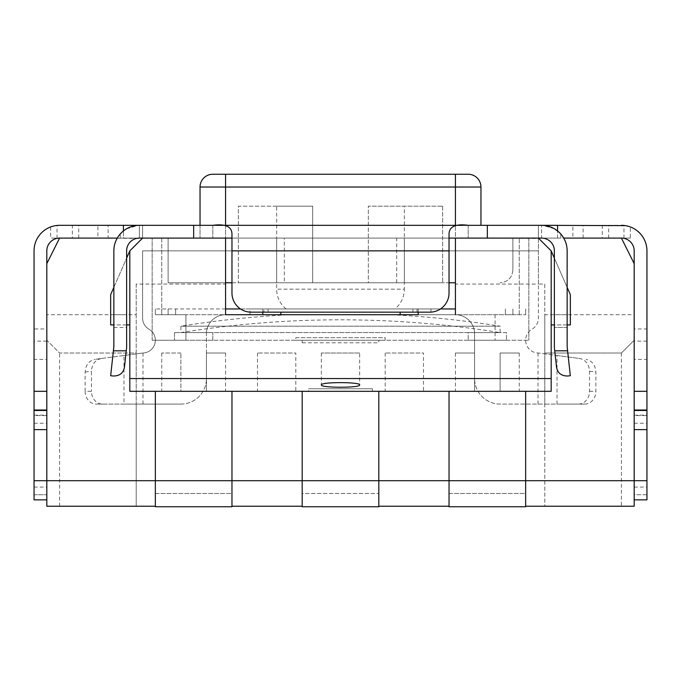 <?xml version="1.0" encoding="UTF-8"?>
<svg xmlns="http://www.w3.org/2000/svg" width="681" height="681" viewBox="0 0 681 681"><rect width="100%" height="100%" fill="white"/><g stroke="black" fill="none" stroke-linecap="round" stroke-linejoin="round"><path stroke-width="0.51" stroke-dasharray="3.4 2.55" d="M225.581 308.961L155.353 308.961L250.021 308.961L250.021 314.707L168.122 314.707L225.581 314.707L225.581 284.062L136.2 284.062L136.2 314.707L46.819 314.707L46.819 506.238L136.2 506.238L136.2 404.088L180.891 404.088L123.985 404.088L123.985 355.491L94.94 359.364L136.2 353.865L136.2 353.013L136.2 506.238L155.353 506.238L155.353 493.47L231.966 493.47L231.966 506.749L155.353 506.749L155.353 493.47L231.966 493.47L231.966 506.238L302.194 506.238L302.194 391.32L378.806 391.32L378.806 506.749L302.194 506.749L302.194 493.47L378.806 493.47L302.194 493.47L302.194 506.238M155.353 506.238L155.353 391.32L231.966 391.32L231.966 506.238M378.806 506.238L449.034 506.238L449.034 493.47L525.647 493.47L525.647 506.749L449.034 506.749L449.034 493.47L525.647 493.47L525.647 506.238L544.8 506.238L544.8 353.013L544.8 353.865L538.416 353.013L557.015 355.491L557.015 404.088L500.109 404.088A25.537 25.537 0 0 1 474.572 378.551A25.537 25.537 0 0 0 500.109 404.088L544.8 404.088L544.8 506.238L634.181 506.238L634.181 263.632L634.181 314.707L544.8 314.707L544.8 284.062L538.416 284.062L538.416 318.129A12.769 12.769 0 0 1 532.031 329.187A12.769 12.769 0 0 0 538.416 353.013L538.024 353.005A12.769 12.769 0 0 1 532.031 329.187A12.769 12.769 0 0 0 538.416 318.129L538.416 225.53L538.416 284.062L455.419 284.062L455.419 238.095L538.416 238.503M449.034 506.238L449.034 391.32L525.647 391.32L525.647 506.238M117.277 238.095L142.584 238.095L129.816 250.863L129.816 391.32L155.353 391.32M46.819 480.701L46.819 359.398L34.05 359.398L34.05 480.701L46.819 480.701L46.819 263.632L59.587 238.095L50.649 238.095L97.894 238.095L97.894 225.326L72.356 225.326L72.356 238.095M231.966 391.32L302.194 391.32M378.806 391.32L449.034 391.32M567.145 327.476L554.377 327.476L567.145 327.476L567.145 314.707L567.145 327.476M554.377 258.159L567.145 287.348L567.145 314.707L554.377 314.707L554.377 327.476L554.377 250.863L554.377 314.707L567.145 314.707L567.145 250.863A25.537 25.537 0 0 0 560.761 233.975A25.537 25.537 0 0 1 567.145 250.863L567.145 346.629L570.337 375.716L567.775 375.997C561.297 376.048 557.543 373.035 556.505 366.957L554.377 347.574L554.377 250.863A12.769 12.769 0 0 0 541.608 238.095L560.761 238.095L541.608 238.095A12.769 12.769 0 0 1 554.377 250.863M463.335 225.326L487.341 225.326L487.341 238.095L455.419 238.095L528.839 238.095L225.581 238.095L225.581 314.707L161.737 314.707L225.581 314.707L225.581 238.095L59.587 238.095L123.431 238.095L123.431 230.927A25.537 25.537 0 0 0 113.855 250.863L113.855 346.629L110.662 375.716L113.225 375.997C119.703 376.048 123.457 373.035 124.495 366.957L126.623 347.574L126.623 250.863A12.769 12.769 0 0 1 139.392 238.095L120.239 238.095L142.584 238.095L123.431 238.095L123.431 230.927L128.394 227.812M544.8 284.062L544.8 353.013L621.412 353.013L634.181 340.245L634.181 328.949L646.95 328.949L646.95 250.863A25.537 25.537 0 0 0 630.351 226.943L630.351 238.095L563.723 238.095M551.184 324.922L570.337 324.922L570.337 294.643L551.184 250.863L551.184 324.922L551.184 250.863L538.416 238.095L560.761 238.095L541.608 238.095L541.608 225.326L541.608 238.095M142.584 238.503L142.584 225.53L142.584 238.503L108.109 238.095L108.109 225.326L123.431 225.326M142.32 238.095L538.68 238.095M396.683 282.785L396.683 238.095L168.122 238.095L284.317 238.095L284.317 282.785L449.034 282.785L449.034 238.095L512.878 238.095L231.966 238.095L231.966 282.785L168.122 282.785L225.581 282.785M396.683 238.095L284.317 238.095M108.109 238.095L97.894 238.095M630.351 238.095L621.412 238.095L634.181 263.632L634.181 328.949M551.184 250.863L551.184 391.32L525.647 391.32M138.234 225.351L142.584 225.326L142.584 238.095L193.659 238.095L193.659 225.326L216.584 225.326M225.581 225.326L225.581 238.095L468.188 238.095L193.659 238.095L193.659 225.326L468.188 225.326L212.812 225.326L212.812 238.095L212.812 225.326M142.584 225.53L538.416 225.53M225.581 314.707A19.153 19.153 0 0 0 206.428 333.86A19.153 19.153 0 0 1 225.581 314.707L455.419 314.707L225.581 314.707L455.419 314.707L455.419 284.062M142.976 404.088L142.976 353.005A12.769 12.769 0 0 0 148.969 329.187A12.769 12.769 0 0 1 142.584 318.129L142.584 250.863L538.416 250.863L142.584 250.863L142.584 318.129A12.769 12.769 0 0 0 148.969 329.187A12.769 12.769 0 0 1 142.584 353.013L136.2 353.865L136.2 404.088L102.542 404.088A12.769 11.092 -90 0 1 91.458 391.32L85.125 391.32A12.769 11.092 90 0 0 96.217 404.088L102.542 404.088M225.581 238.095L455.419 238.095L455.419 314.707L525.647 314.707L185.922 314.707L519.262 314.707L455.419 314.707L455.419 174.251L468.188 174.251A12.769 12.769 0 0 1 480.956 187.02L225.581 187.02L225.581 284.062M46.819 314.707L46.819 263.632L46.819 328.949L34.05 328.949L34.05 250.863A25.537 25.537 0 0 1 50.649 226.943L50.649 238.095M46.819 263.632L46.819 250.863A12.769 12.769 0 0 1 59.587 238.095M136.2 314.707L136.2 353.013L59.587 353.013L46.819 340.245L46.819 328.949M136.2 284.062L136.2 353.013L59.587 353.013L46.819 340.245L46.819 359.398M34.05 359.398L34.05 328.949M46.819 499.854L34.05 499.854L46.819 499.854L46.819 487.085L46.819 499.854L34.05 499.854L34.05 480.701M34.05 415.58L34.05 423.241L34.05 415.58L46.819 415.58L46.819 423.241L46.819 415.58M59.587 225.326A25.537 25.537 0 0 0 57.034 225.454L57.034 238.095M55.646 225.632L50.649 226.943M72.356 225.326L57.034 225.326M97.894 225.326L108.109 225.326M468.188 225.326L468.188 238.095L468.188 225.326L487.341 225.326L487.341 238.095L538.416 238.095L538.416 225.326L542.766 225.351M623.966 225.326L557.569 225.326M180.891 404.088A25.537 25.537 0 0 0 206.428 378.551L206.428 333.86L206.428 378.551A25.537 25.537 0 0 1 180.891 404.088M455.419 314.707A19.153 19.153 0 0 1 474.572 333.86L474.572 378.551L474.572 333.86A19.153 19.153 0 0 0 455.419 314.707L250.021 314.707M572.891 238.095L540.978 238.095L572.891 238.095L572.891 225.326M449.034 233.975L449.034 250.863L231.966 250.863L231.966 238.095L231.966 282.785L455.419 282.785M440.471 308.961L417.044 308.961L417.044 312.153L429.881 312.153A19.153 19.153 0 0 0 449.034 293L449.034 250.863M231.966 233.975L231.966 238.095M231.966 250.863L231.966 293A19.153 19.153 0 0 0 251.119 312.153L263.956 312.153L263.956 308.961L240.529 308.961M417.044 308.961L263.956 308.961M250.021 308.961L455.419 308.961M394.946 308.961L286.054 308.961L394.946 308.961C401.041 303.777 404.173 297.18 404.344 289.17L276.656 289.17L276.656 206.173L312.673 206.173L312.673 282.785L312.673 206.173L276.656 206.173M312.673 282.785L368.327 282.785L368.327 206.173L404.344 206.173L368.327 206.173L368.327 282.785L238.35 282.785L312.673 282.785M231.966 282.785L276.656 282.785L276.656 238.095L276.656 282.785L284.317 282.785M368.327 282.785L442.65 282.785L368.327 282.785M404.344 238.095L404.344 282.785L404.344 238.095M512.878 270.016C512.103 277.754 507.847 282.011 500.109 282.785C507.847 282.011 512.103 277.754 512.878 270.016L512.878 238.095L512.878 270.016M449.034 238.095L449.034 282.785M168.122 238.095L168.122 282.785L168.122 238.095M312.673 206.173L238.35 206.173L238.35 282.785L238.35 206.173L312.673 206.173M442.65 206.173L442.65 282.785L442.65 206.173L368.327 206.173L442.65 206.173M418.211 314.707L262.789 314.707M417.044 312.153L263.956 312.153M512.878 314.707L505.396 314.707L512.878 314.707L512.878 308.961L512.878 314.707M168.122 314.707L161.737 314.707L168.122 314.707L168.122 308.961L168.122 314.707M525.647 308.961L525.647 314.707L525.647 308.961M185.922 314.707L166.411 314.707L185.922 314.707L185.922 340.245L152.161 340.245L528.839 340.245L185.922 340.245L185.922 314.707M155.353 314.707L161.737 314.707L155.353 314.707L155.353 308.961L155.353 314.707M391.115 314.707L289.885 314.707L391.115 314.707A1003.939 1003.939 0 0 1 500.109 326.199L180.891 326.199L500.109 326.199L500.109 332.583L180.891 332.583L500.109 332.583A1003.939 1003.939 0 0 0 180.891 332.583L180.891 326.199A1003.939 1003.939 0 0 1 289.885 314.707M161.737 238.095L161.737 314.707L161.737 238.095M152.161 340.245L152.161 238.095L152.161 340.245M519.262 314.707L519.262 238.095L519.262 314.707M495.078 314.707L495.078 340.245L495.078 314.707M528.839 238.095L528.839 340.245L528.839 238.095M129.816 250.863L129.816 324.922L129.816 250.863L110.662 294.643L110.662 324.922L129.816 324.922M113.855 250.863A25.537 25.537 0 0 1 120.239 233.975A25.537 25.537 0 0 0 113.855 250.863L113.855 327.476L113.855 287.348L126.623 258.159M126.623 324.922L113.855 324.922M180.891 391.32L161.737 391.32L180.891 391.32L180.891 353.013L180.891 391.32M206.428 391.32L225.581 391.32L206.428 391.32L206.428 353.013L225.581 353.013L206.428 353.013L206.428 391.32M500.109 391.32L519.262 391.32L500.109 391.32L500.109 353.013L519.262 353.013L500.109 353.013L500.109 391.32M474.572 391.32L455.419 391.32L474.572 391.32L474.572 353.013L455.419 353.013L474.572 353.013L474.572 391.32M308.578 391.32L372.422 391.32L308.578 391.32L308.578 388.766L372.422 388.766L308.578 388.766M295.809 391.32L257.503 391.32L295.809 391.32L295.809 353.013L257.503 353.013L295.809 353.013M423.497 391.32L385.191 391.32L423.497 391.32L423.497 353.013L385.191 353.013L423.497 353.013M359.653 353.013L321.347 353.013L359.653 353.013L359.653 384.935M180.891 353.013L161.737 353.013L180.891 353.013M372.422 388.766L372.422 391.32M567.145 324.922L554.377 324.922M302.194 340.245L378.806 340.245L302.194 340.245L302.194 342.798L302.194 340.245M506.494 340.245L468.188 340.245L506.494 340.245L506.494 332.583L468.188 332.583L468.188 340.245L468.188 332.583L506.494 332.583L506.494 340.245M212.812 340.245L174.506 340.245L212.812 340.245L212.812 332.583L212.812 340.245M385.191 340.245L295.809 340.245L385.191 340.245L385.191 337.691L295.809 337.691L295.809 340.245M295.809 337.691L385.191 337.691M302.194 342.798L378.806 342.798L378.806 340.245L378.806 342.798L302.194 342.798M174.506 332.583L212.812 332.583L174.506 332.583L174.506 340.245L174.506 332.583M646.95 328.949L646.95 359.398L634.181 359.398L634.181 340.245L621.412 353.013L544.8 353.013L544.8 314.707M634.181 359.398L634.181 314.707M634.181 494.747L634.181 487.085L634.181 494.747L646.95 494.747L646.95 499.854L646.95 487.085L646.95 494.747L634.181 494.747M634.181 415.58L634.181 423.241L634.181 415.58L646.95 415.58L646.95 423.241L646.95 415.58M621.412 238.095A12.769 12.769 0 0 1 634.181 250.863L634.181 263.632M567.145 250.863A25.537 25.537 0 0 0 557.569 230.927L552.606 227.812M552.274 227.658L544.102 225.445M558.743 231.932L554.896 229.054M554.598 228.876L542.876 225.36M560.761 233.975L560.761 238.095L560.761 233.975L553.721 228.382M553.278 228.152L543.838 225.42M623.966 238.095L623.966 225.454A25.537 25.537 0 0 0 621.412 225.326M630.351 226.943L625.294 225.624M608.644 238.095L608.644 225.326M634.181 499.854L646.95 499.854L634.181 499.854L646.95 499.854L646.95 359.398M621.412 353.013L621.412 506.238M578.458 404.088A12.769 11.092 90 0 0 589.542 391.32L589.542 371.23C589.039 364.148 585.771 359.917 579.727 358.521L544.8 353.865L544.8 404.088L584.783 404.088L557.015 404.088M557.015 355.491L579.727 358.521M142.976 353.005L123.985 355.491M101.273 358.521C95.229 359.917 91.961 364.148 91.458 371.23L91.458 391.32M59.587 506.238L59.587 353.013M128.726 227.658L136.898 225.445M122.257 231.932L126.104 229.054M126.402 228.876L138.124 225.36M126.623 250.863A12.769 12.769 0 0 1 139.392 238.095L139.392 225.326L139.392 238.095M113.855 327.476L126.623 327.476L126.623 314.707L126.623 327.476L113.855 327.476M120.239 233.975L120.239 238.095L120.239 233.975C127.645 225.13 140.167 225.045 139.392 225.326M123.985 404.088L96.217 404.088M584.783 404.088A12.769 11.092 -90 0 0 595.875 391.32L595.875 372.081C595.373 364.999 592.095 360.76 586.06 359.364M85.125 391.32L85.125 372.081C85.627 364.999 88.905 360.76 94.94 359.364M455.419 238.095L480.956 238.095L455.419 238.095L455.419 225.326M480.956 187.02L480.956 225.326M455.419 174.251L212.812 174.251A12.769 12.769 0 0 0 200.044 187.02L225.581 187.02L225.581 174.251M200.044 225.326L200.044 238.095L200.044 225.326M46.819 341.13L34.05 341.13M78.741 238.095L78.741 225.326M286.054 308.961C279.959 303.777 276.826 297.18 276.656 289.17L404.344 289.17L404.344 206.173M262.789 308.961L262.789 312.153M418.211 308.961L418.211 312.153M505.396 308.961L505.396 314.707L505.396 308.961M557.569 238.095L557.569 230.927L557.569 238.095M567.605 350.817L554.734 350.817M646.95 341.13L634.181 341.13M646.95 480.701L634.181 480.701M634.181 415.121L646.95 415.121M602.259 225.326L602.259 238.095M583.106 238.095L583.106 225.326M538.024 353.005L538.024 404.088M34.05 494.747L46.819 494.747L34.05 494.747M34.05 415.121L46.819 415.121M126.266 350.817L113.395 350.817M113.855 314.707L126.623 314.707L113.855 314.707M589.542 391.32L595.875 391.32M589.542 371.23L595.875 372.081M85.125 372.081L91.458 371.23M430.979 308.961L430.979 314.707M412.916 308.961L412.916 314.707M268.084 308.961L268.084 314.707M175.604 308.961L175.604 314.707L175.604 308.961M161.737 308.961L161.737 314.707L161.737 308.961M385.191 353.013L385.191 391.32M257.503 353.013L257.503 391.32M321.347 353.013L321.347 384.935M161.737 353.013L161.737 391.32M225.581 353.013L225.581 391.32M519.262 353.013L519.262 391.32M455.419 353.013L455.419 391.32M634.181 487.085L646.95 487.085M634.181 423.241L646.95 423.241M34.05 487.085L46.819 487.085M34.05 423.241L46.819 423.241"/><path stroke-width="1.02" d="M302.194 391.32L302.194 506.749L378.806 506.749L378.806 480.701L155.353 480.701L155.353 506.749L231.966 506.749L231.966 391.32M449.034 391.32L449.034 506.749L525.647 506.749L525.647 480.701L378.806 480.701L378.806 391.32M563.723 238.095L621.412 238.095L634.181 263.632L634.181 410.013L646.95 410.013L646.95 480.701L525.647 480.701L525.647 391.32M155.353 506.238L46.819 506.238L46.819 499.854L34.05 499.854L34.05 429.626L46.819 429.626L46.819 480.701L155.353 480.701L155.353 391.32M59.587 238.095A12.769 12.769 0 0 0 46.819 250.863L46.819 263.632L59.587 238.095L117.277 238.095M46.819 263.632L46.819 429.626M378.806 506.238L449.034 506.238M231.966 506.238L302.194 506.238M525.647 506.238L634.181 506.238L634.181 410.013M554.377 250.863A12.769 12.769 0 0 0 541.608 238.095A12.769 12.769 0 0 1 554.377 250.863L554.377 347.574L556.505 366.957C557.543 373.035 561.297 376.048 567.775 375.997L570.337 375.716L567.605 350.817L554.734 350.817M567.605 350.817L567.145 346.629L567.145 250.863L567.145 287.348L570.337 294.643L570.337 324.922L567.145 324.922M449.034 238.095L538.416 238.095L551.184 250.863L554.377 258.159M126.623 258.159L129.816 250.863L142.584 238.095L231.966 238.095M142.584 238.095L139.392 238.095A12.769 12.769 0 0 0 126.623 250.863L126.623 347.574L124.495 366.957C123.457 373.035 119.703 376.048 113.225 375.997L110.662 375.716L113.855 346.629L113.855 250.863A25.537 25.537 0 0 1 139.392 225.326L142.32 225.326M541.608 238.095L538.416 238.095M123.431 230.927L123.431 225.326L139.009 225.326L59.587 225.326A25.537 25.537 0 0 0 34.05 250.863L34.05 429.626M59.587 225.326L56.787 225.479M56.693 225.488L55.646 225.632M142.584 225.326L212.812 225.326C225.402 223.674 231.787 226.552 231.966 233.975L231.966 250.863L449.034 250.863L449.034 233.975C449.264 226.526 455.649 223.649 468.188 225.326L538.416 225.326M216.584 225.326L463.335 225.326M557.569 230.927L557.569 225.326L541.991 225.326L625.294 225.624M538.68 225.326L541.608 225.326A25.537 25.537 0 0 1 567.145 250.863M487.341 225.326L487.341 238.095M231.966 250.863L231.966 293A19.153 19.153 0 0 0 251.119 312.153L429.881 312.153A19.153 19.153 0 0 0 449.034 293L449.034 250.863M455.419 308.961L440.471 308.961M240.529 308.961L225.581 308.961M225.581 282.785L231.966 282.785M449.034 282.785L455.419 282.785M418.211 312.153L418.211 314.707L225.581 314.707L262.789 314.707L262.789 312.153M455.419 238.095L455.419 314.707M129.816 250.863L129.816 378.551L551.184 378.551L551.184 250.863M225.581 238.095L225.581 314.707M129.816 378.551L129.816 391.32L551.184 391.32L551.184 378.551M113.855 324.922L110.662 324.922L110.662 294.643L113.855 287.348L113.855 250.863M129.816 324.922L126.623 324.922M359.653 384.935C360.581 388.008 320.419 388.008 321.347 384.935C320.419 381.862 360.581 381.862 359.653 384.935M554.377 324.922L551.184 324.922M621.412 238.095A12.769 12.769 0 0 1 634.181 250.863L634.181 263.632M646.95 410.013L646.95 250.863A25.537 25.537 0 0 0 621.412 225.326M544.102 225.445L542.766 225.351M560.761 233.975L558.743 231.932M542.876 225.36L543.838 225.42M553.721 228.382L553.278 228.152M634.181 499.854L646.95 499.854L646.95 480.701M646.95 410.473L634.181 410.473L646.95 410.473M46.819 499.854L46.819 480.701L34.05 480.701M34.05 410.473L46.819 410.473L34.05 410.473M136.898 225.445L138.234 225.351M120.239 233.975L122.257 231.932M138.124 225.36L139.392 225.326M193.659 238.095L193.659 225.326M139.392 238.095A12.769 12.769 0 0 0 126.623 250.863M480.956 225.326L480.956 187.02A12.769 12.769 0 0 0 468.188 174.251L455.419 174.251L455.419 225.326M200.044 187.02L225.581 187.02L225.581 174.251L212.812 174.251A12.769 12.769 0 0 0 200.044 187.02L200.044 225.326L200.044 187.02A12.769 12.769 0 0 1 212.812 174.251M225.581 174.251L455.419 174.251M280.853 312.153L280.853 314.707M400.147 312.153L400.147 314.707M634.181 391.32L646.95 391.32M646.95 429.626L634.181 429.626M34.05 410.013L46.819 410.013M34.05 391.32L46.819 391.32M113.395 350.817L126.266 350.817M480.956 187.02L225.581 187.02L225.581 225.326"/></g></svg>
